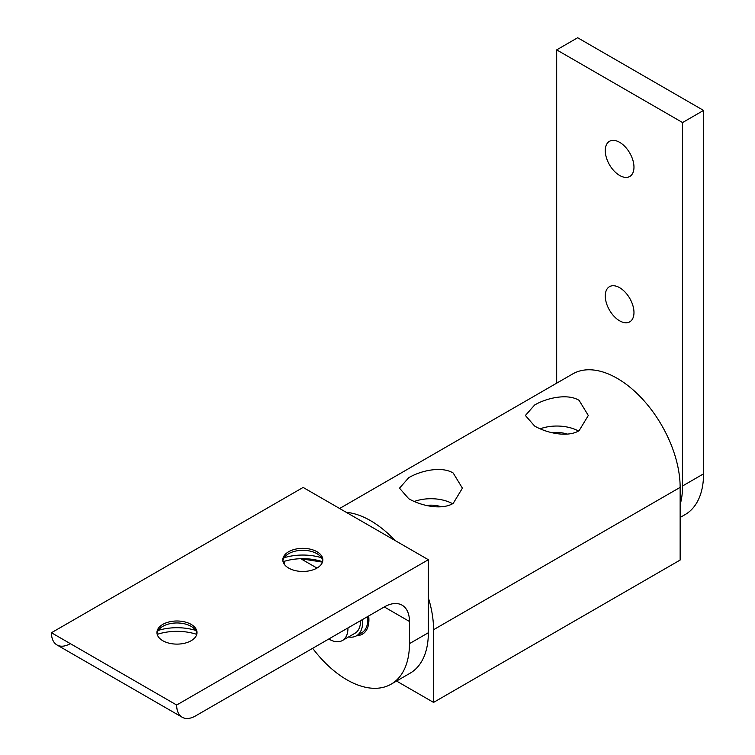 <?xml version="1.0" encoding="UTF-8"?>
<svg xmlns="http://www.w3.org/2000/svg" width="755" height="755" viewBox="0 0 755 755"><rect width="100%" height="100%" fill="white"/><g stroke="black" fill="none" stroke-linecap="round" stroke-linejoin="round"><path stroke-width="1.13" d="M360.541 620.667A26.708 15.421 60 0 1 360.541 621.006A26.708 15.421 60 0 1 355.01 633.228L342.421 640.504A26.708 15.421 60 0 1 328.774 639.004M347.951 627.933A26.708 15.421 60 0 1 347.951 628.273A26.708 15.421 60 0 1 342.421 640.504M368.648 615.986A31.144 17.978 60 0 1 368.884 619.846A31.144 17.978 60 0 1 362.438 634.096A31.144 17.978 60 0 1 356.917 635.559M362.513 619.525A29.672 17.129 60 0 1 362.645 622.214A29.672 17.129 60 0 1 356.492 635.804L361.702 632.794A29.672 17.129 -120 0 0 367.845 619.213A29.672 17.129 -120 0 0 367.723 616.514M356.492 635.804A29.672 17.129 60 0 1 348.546 636.965M409.465 621.478A35.598 20.545 120 0 0 402.094 605.18L402.094 605.18A35.598 20.545 120 0 0 384.304 606.944L409.465 621.478L409.465 643.637A88.543 51.123 60 0 1 391.128 684.172L410.012 673.271A88.543 51.123 -120 0 0 428.349 632.737L428.349 559.719L176.661 705.028L51.444 632.737A26.699 15.411 120 0 0 56.974 644.959L182.191 717.25A26.699 15.411 -60 0 1 176.661 705.028M391.128 684.172A88.543 51.123 60 0 1 346.866 679.783A88.543 51.123 60 0 1 312.664 648.3M282.87 560.88A20.017 11.561 180 0 1 288.665 553.689A20.017 11.561 180 0 1 316.977 553.689L316.977 553.689A20.017 11.561 180 0 1 322.762 560.88M288.665 568.071A20.017 11.561 180 0 1 282.795 559.899A20.017 11.561 180 0 1 295.158 549.225A20.017 11.561 180 0 1 316.977 551.726A20.017 11.561 180 0 1 322.838 559.899A20.017 11.561 180 0 1 310.475 570.582A20.017 11.561 180 0 1 288.665 568.071M157.021 633.539A20.017 11.561 180 0 1 162.816 626.348A20.017 11.561 180 0 1 191.128 626.348L191.128 626.348A20.017 11.561 180 0 1 196.923 633.539M162.816 640.731A20.017 11.561 180 0 1 156.955 632.558A20.017 11.561 180 0 1 169.309 621.875A20.017 11.561 180 0 1 191.128 624.385A20.017 11.561 180 0 1 196.998 632.558A20.017 11.561 180 0 1 184.635 643.232A20.017 11.561 180 0 1 162.816 640.731M384.304 606.944L195.536 715.929A26.699 15.411 -60 0 1 182.191 717.25L56.974 644.959A26.699 15.411 120 0 0 70.319 643.637M322.461 562.135L300.754 558.709A39.864 23.018 0 0 0 283.04 561.711M322.593 561.711A39.864 23.018 0 0 0 300.754 558.709L316.977 568.071M321.526 557.737A39.864 23.018 0 0 0 284.116 557.737M195.677 630.397A39.864 23.018 0 0 0 158.267 630.397M196.753 634.37A39.864 23.018 0 0 0 157.2 634.37M368.676 615.967A31.191 18.007 60 0 1 368.912 619.864A31.191 18.007 60 0 1 362.457 634.143A31.191 18.007 60 0 1 356.851 635.597M284.257 564.23L284.257 561.333M428.349 559.719L303.132 487.428L51.444 632.737M428.349 597.752A89.014 51.397 60 0 1 433.559 629.727L433.559 702.414L396.545 681.048M433.559 702.414L680.142 560.05L680.142 487.371A89.014 51.397 -120 0 0 661.701 425.329A89.014 51.397 -120 0 0 572.686 373.933L339.618 508.492M453.198 503.396C441.477 510.503 420.459 505.595 408.719 498.706L399.508 488.174L408.719 477.717C420.441 470.743 441.458 465.826 453.198 473.026L462.409 488.174L453.198 503.396M579.085 430.709C567.364 437.825 546.346 432.917 534.606 426.028L525.395 415.486L534.606 405.029C546.327 398.064 567.354 393.138 579.085 400.339L588.305 415.486L579.085 430.709M346.215 512.296A89.014 51.397 60 0 1 395.016 540.476M567.175 434.106A20.3 11.721 0 0 0 552.273 432.775M578.519 431.03A31.455 18.158 0 0 0 540.165 428.802M441.288 506.794A20.3 11.721 0 0 0 426.377 505.463M452.623 503.717A31.455 18.158 0 0 0 414.268 501.48M685.115 514.599L680.142 517.477L685.115 514.599A89.014 51.397 -120 0 0 703.556 473.847L703.556 110.428L577.66 37.75L556.68 49.868L556.68 383.172M605.274 150.604A20.3 11.721 60 0 1 609.474 141.308A20.3 11.721 60 0 1 625.121 146.753A20.3 11.721 60 0 1 633.973 167.176A20.3 11.721 60 0 1 629.774 176.462A20.3 11.721 60 0 1 614.136 171.026A20.3 11.721 60 0 1 605.274 150.604M605.274 295.969A20.3 11.721 60 0 1 609.474 286.673A20.3 11.721 60 0 1 625.121 292.119A20.3 11.721 60 0 1 633.973 312.542A20.3 11.721 60 0 1 629.774 321.828A20.3 11.721 60 0 1 614.136 316.392A20.3 11.721 60 0 1 605.274 295.969M680.142 504.576A89.014 51.397 -120 0 0 682.567 485.965L682.567 122.546L703.556 110.428M682.567 122.546L556.68 49.868M428.349 632.737L409.465 643.637M433.559 629.727L680.142 487.371M682.567 485.965L703.556 473.847M363.268 633.615L362.438 634.096"/></g></svg>
